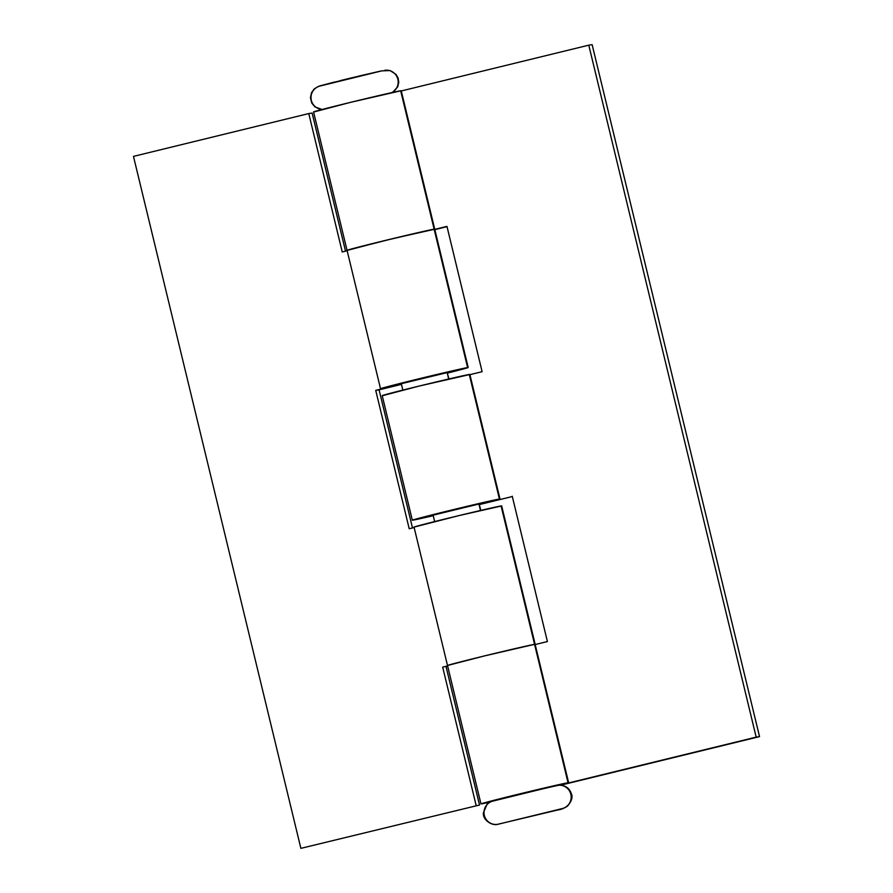 <?xml version="1.0" encoding="UTF-8"?>
<svg xmlns="http://www.w3.org/2000/svg" width="893" height="893" viewBox="0 0 893 893"><rect width="100%" height="100%" fill="white"/><g stroke="black" fill="none" stroke-linecap="round" stroke-linejoin="round"><path stroke-width="1.34" d="M447.415 372.56L401.292 383.7L447.125 372.56L448.978 378.945M434.679 229.155L434.132 229.166A45.096 0.625 -13.6 0 1 434.701 229.121A45.096 0.625 166.4 0 0 434.132 229.166A45.096 0.625 166.4 0 0 387.249 239.96A45.096 0.625 166.4 0 0 347.053 250.33A45.096 0.625 -13.6 0 1 387.249 239.96A45.096 0.625 -13.6 0 1 434.132 229.166L467.608 367.559L434.132 229.166L383.8 240.797L347.623 250.297A45.096 0.625 -13.6 0 1 347.053 250.33L380.53 388.723A45.096 0.625 -13.6 0 1 420.737 378.353A45.096 0.625 -13.6 0 1 467.608 367.559A45.096 0.625 -13.6 0 1 468.189 367.514A45.096 0.625 -13.6 0 1 447.549 373.062M447.449 373.084L467.608 367.559L434.366 375.071L388.768 386.356L380.552 388.701L391.301 386.546L375.719 390.353L391.301 386.546A45.096 0.625 -13.6 0 1 381.099 388.689A45.096 0.625 -13.6 0 1 380.53 388.723M534.862 644.456L535.141 644.3A45.096 0.625 166.4 0 0 534.572 644.344L568.048 782.737A45.096 0.625 -13.6 0 1 568.629 782.692A45.096 0.625 -13.6 0 1 565.302 783.753L756.181 737.127L588.777 45.163L592.126 44.65L588.777 45.163L756.181 737.127L759.53 736.613L592.126 44.65L759.53 736.613L560.748 785.181L756.181 737.127L565.302 783.753L517.717 794.368L484.899 802.684L481.55 803.867L489.665 802.182A45.096 0.625 -13.6 0 1 481.55 803.867A45.096 0.625 -13.6 0 1 480.97 803.901A45.096 0.625 -13.6 0 1 521.177 793.531A45.096 0.625 -13.6 0 1 568.048 782.737L534.572 644.344L484.24 655.975L447.516 665.486L484.24 655.975L534.572 644.344A45.096 0.625 -13.6 0 1 535.153 644.3L501.665 505.907A45.096 0.625 166.4 0 0 501.096 505.951L534.572 644.344A45.096 0.625 166.4 0 0 487.69 655.138A45.096 0.625 166.4 0 0 447.493 665.508L448.063 665.475A45.096 0.625 -13.6 0 1 447.493 665.508A45.096 0.625 -13.6 0 1 487.69 655.138A45.096 0.625 -13.6 0 1 534.572 644.344L501.096 505.951A45.096 0.625 166.4 0 0 454.213 516.746A45.096 0.625 166.4 0 0 414.006 527.116L414.586 527.082M479.519 805.017L300.874 848.35L479.519 805.017L446.042 666.625L447.661 666.234L446.042 666.625L479.519 805.017L300.874 848.35L133.47 156.387L308.766 113.567L133.47 156.387L300.874 848.35L479.519 805.017M312.115 113.054L308.766 113.567L342.242 251.96L347.154 250.754L342.242 251.96L308.766 113.567L312.115 113.054L345.524 251.156L312.115 113.054M447.594 665.932L442.682 667.138L476.17 805.531L442.682 667.138L447.594 665.932M375.719 390.353L409.206 528.745L414.118 527.54L409.206 528.745L375.719 390.353L401.448 384.37L379.079 389.839L412.488 527.942L379.079 389.839L375.719 390.353M568.629 782.692L535.119 644.333M501.643 505.94L459.337 515.507L414.039 527.093L480.97 803.901M468.189 367.514L401.225 90.729A45.096 0.625 166.4 0 0 400.656 90.773L434.132 229.166L400.656 90.773A45.096 0.625 166.4 0 0 353.773 101.568A45.096 0.625 166.4 0 0 313.566 111.938L347.053 250.33M478.927 504.032L433.105 515.161L478.927 504.032L480.49 510.483L478.927 504.032M499.991 498.997L469.863 374.435A45.096 0.625 166.4 0 0 469.283 374.48A45.096 0.625 166.4 0 0 422.411 385.274A45.096 0.625 166.4 0 0 382.204 395.644L412.332 520.195A45.096 0.625 -13.6 0 1 452.539 509.825A45.096 0.625 -13.6 0 1 499.421 499.031L469.283 374.48L499.421 499.031A45.096 0.625 -13.6 0 1 499.991 498.997A45.096 0.625 -13.6 0 1 496.664 500.047L466.179 506.543L412.365 520.173A45.096 0.625 -13.6 0 0 412.912 520.161L412.365 520.173M433.228 515.696A45.096 0.625 -13.6 0 1 412.912 520.161L433.228 515.696M401.214 90.718L350.324 102.405L314.146 111.904M588.777 45.163L401.281 90.963L588.777 45.163M434.835 229.646L447.036 226.666L434.835 229.646M479.374 504.578L512.325 496.53L479.374 504.578M469.919 374.669L482.12 371.689L446.958 226.376L434.757 229.356L446.958 226.376L482.12 371.689L469.919 374.669M535.208 644.534L547.409 641.554L512.247 496.24L547.409 641.554L535.208 644.534M347.076 250.297L392.373 238.721L434.422 229.278M469.573 374.58L418.951 386.111L382.773 395.61M447.125 372.56L448.688 379.012L447.125 372.56M391.781 92.615A11.866 11.721 -98.6 0 0 384.771 70.279A11.866 11.721 81.4 0 1 392.373 92.292M322.284 109.437A11.866 11.721 81.4 0 1 319.951 86.052L319.538 86.063M497.423 824.362A11.866 11.721 -98.6 0 0 498.506 824.15L562.255 808.578A11.866 11.721 -98.6 0 0 570.962 794.815A11.866 11.721 -98.6 0 0 557.757 785.304A11.866 11.721 81.4 0 1 570.962 794.815A11.866 11.721 81.4 0 1 562.255 808.578L498.506 824.15A11.866 11.721 81.4 0 1 484.218 814.851A11.866 11.721 81.4 0 1 492.925 801.088L492.523 801.088M492.925 801.088L555.044 785.818M552.254 786.409L532.183 791.053M525.899 792.56L513.464 795.596M507.782 797.014L493.36 800.798M498.506 824.15L562.657 808.578L498.506 824.15M319.951 86.052L382.059 70.793M379.268 71.384L359.198 76.017M352.914 77.524L340.479 80.56M334.797 81.977L320.375 85.761M479.228 504.02L480.78 510.416M322.094 109.493L314.928 106.914L311.735 102.996L310.44 97.683L311.49 92.738L314.224 88.932L318.745 86.264L350.034 78.227L381.478 70.904L390.062 70.547L396.034 74.42L398.088 78.026L398.769 82.234L397.742 86.822L392.529 92.448M557.678 785.315C565.671 784.623 569.712 788.965 571.073 793.062C573.072 796.701 571.855 801.077 567.423 806.189C563.941 808.377 560.871 809.605 558.225 809.873L497.501 824.351C491.898 826.003 482.421 819.807 483.426 812.719L487.21 803.957C490.112 801.691 493.394 800.284 497.044 799.76L557.678 785.315M434.645 521.579L432.971 514.658M402.843 390.107L401.169 383.186"/></g></svg>
